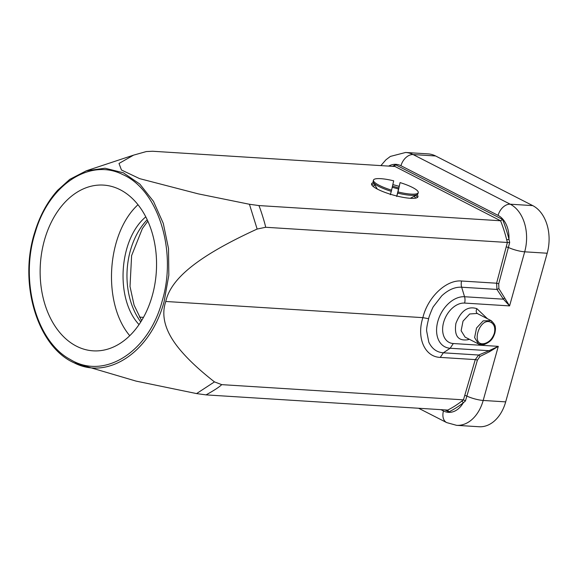 <?xml version="1.0" encoding="UTF-8"?>
<svg xmlns="http://www.w3.org/2000/svg" width="578" height="578" viewBox="0 0 578 578"><rect width="100%" height="100%" fill="white"/><g stroke="black" fill="none" stroke-linecap="round" stroke-linejoin="round"><path stroke-width="0.87" d="M479.95 356.453A1.662 0.809 61.7 0 0 478.642 355.029L489.039 350.702L489.356 351.807L479.95 356.453L477.385 360.181L465.442 400.951L463.267 402.823A131.192 91.786 93.6 0 1 448.86 411.919L447.726 410.084L206.043 394.882L196.578 393.582L136.054 381.104L74.23 362.868C108.411 380.613 151.183 351.308 164.188 301.232L168.827 275.157L168.516 248.569L163.278 223.368L153.473 201.346L139.818 184.071L123.28 172.757L105.023 168.227L86.353 170.792L69.765 179.361L57.619 190.306C47.425 201.679 39.781 215.746 34.694 232.515C18.38 283.307 37.447 346.836 74.23 362.868M484.928 343.426C469.647 347.53 479.711 315.263 491.416 322.625A1.662 1.207 -57.6 0 0 491.228 320.674A1.662 1.207 -57.6 0 0 491.148 320.631L483.179 320.862L476.532 328.022L474.61 337.603L478.562 343.997L483.735 344.401M494.855 333.166C492.926 338.614 491.127 341.584 484.285 344.474C480.744 344.806 478.837 344.647 478.562 343.997L465.073 337.104L461.121 330.717L463.029 321.137L469.683 313.977L477.175 313.457L491.221 320.674C494.125 323.507 495.483 325.746 495.303 327.401C495.606 328.369 495.462 330.291 494.855 333.166L494.335 333.275C492.485 338.643 489.342 342.024 484.92 343.426A1.662 1.026 74.7 0 1 484.292 344.466M477.341 313.543A4.154 3.027 121.5 0 1 476.908 308.681L487.391 318.68M392.549 166.341A131.192 91.786 93.6 0 1 395.562 164.766L394.326 166.457L152.635 151.255L146.299 151.559L133.59 155.135L119.01 163.458L121.445 169.99L139.623 178.638L198.29 193.868L249.436 204.265L258.901 205.566L500.584 220.767L502.593 219.474A131.192 91.786 93.6 0 1 508.958 239.184L509.688 242.485L498.727 283.747L498.879 288.646L509.586 305.906L503.424 299.18L496.95 289.434L496.603 283.213L506.198 246.893L508.38 247.449A12.456 2.587 -164.4 0 0 524.687 251.813L547.185 253.229L505.685 401.869A37.368 26.14 93.6 0 1 479.061 426.745L456.562 425.329A37.368 26.14 93.6 0 0 483.186 400.453L505.685 401.869M371.661 184.685A24.081 5 -164.4 0 1 374.241 183.905M392.498 186.21A24.081 5 -164.4 0 1 398.639 187.915M415.625 195.458A24.081 5 -164.4 0 1 417.424 197.466M417.005 194.721A24.081 5 -164.4 0 1 417.952 196.773A24.081 5 -164.4 0 1 402.519 197.25A24.081 5 -164.4 0 1 377.593 189.216A24.081 5 -164.4 0 1 371.567 183.818A24.081 5 -164.4 0 1 373.439 182.561M392.845 184.62A24.081 5 -164.4 0 1 399.058 186.347M76.506 346.2A83.03 58.096 -86.4 0 0 93.137 350.839A83.03 58.096 -86.4 0 0 154.933 283.755A83.03 58.096 -86.4 0 0 120.188 189.743A83.03 58.096 -86.4 0 0 103.556 185.105A83.03 58.096 -86.4 0 0 41.761 252.189A83.03 58.096 -86.4 0 0 76.506 346.2M137.99 204.713C106.554 233.584 102.176 303.118 129.754 335.702M145.786 216.858C118.757 239.343 114.964 298.963 139.031 324.598M509.428 241.329A119.567 83.658 93.6 0 1 509.536 241.72M532.735 205.616L510.237 204.2A12.456 8.511 117.1 0 0 498.077 215.377L400.951 165.734A12.456 8.511 -62.9 0 1 413.104 154.557A37.368 26.14 93.6 0 0 405.619 152.469L428.117 153.885A37.368 26.14 93.6 0 1 435.602 155.973L532.735 205.616A37.368 26.14 93.6 0 1 547.185 253.229M506.198 246.893L507.39 242.471L509.688 242.485M258.901 205.566C260.179 208.188 264.941 223 265.656 227.27L507.39 242.471L506.675 239.733A1.662 0.491 165.9 0 0 508.958 239.184A24.912 17.427 -86.4 0 0 498.077 215.377M418.609 408.249L446.686 422.597A12.456 8.511 -62.9 0 1 443.47 410.951A24.912 17.427 -86.4 0 0 463.267 402.823A1.662 1.012 52.2 0 0 461.562 401.298L463.44 399.846L465.442 400.951M257.145 229.047C235.571 238.924 218.014 248.323 204.468 257.253C194.894 263.561 187.12 269.745 181.145 275.807C172.779 284.289 167.656 292.851 165.778 301.478C158.56 322.669 173.017 341.988 182.836 353.006C190.697 361.886 201.245 371.51 214.474 381.892L221.714 384.637L463.448 399.846L475.275 359.603L478.642 355.029L443.348 352.811L440.263 357.399C424.729 356.966 416.348 337.79 422.879 317.647C427.691 297.171 446.353 279.514 461.591 281.016L496.603 283.213L498.727 283.747M221.714 384.637C219.409 386.964 214.185 390.374 206.043 394.882M165.778 301.478L422.879 317.647L428.652 318.724C427.005 325.306 426.354 329.474 426.687 331.223L428.797 342.125C431.954 348.78 436.809 352.342 443.348 352.811L450.168 348.252A27.339 18.691 -62.9 0 1 437.864 321.267A27.339 18.691 -62.9 0 1 464.553 296.738A8.302 5.809 93.6 0 1 464.589 303.074A21.473 14.674 117.1 0 0 443.629 322.343A21.473 14.674 117.1 0 0 453.296 343.534L498.294 346.359L489.356 351.807M498.879 288.646L496.95 289.434L461.663 287.215C454.987 286.84 448.34 289.723 441.715 295.857L433.659 306.253C432.886 306.557 428.11 318.868 428.652 318.724M453.296 343.534L450.168 348.252L489.039 350.702L498.294 346.359L483.186 400.453A12.456 2.587 -164.4 0 1 466.88 396.082A1.662 0.361 16.4 0 0 464.712 395.475M504.356 298.075A1.662 0.376 -44.6 0 0 503.424 299.18L464.553 296.738L461.663 287.215A8.302 5.809 93.6 0 1 461.591 281.016M265.656 227.27L257.145 229.054L249.436 204.265M394.673 166.327L500.584 220.767A129.53 90.63 -86.4 0 1 506.675 239.733M448.015 410.149L447.726 410.084A129.53 90.63 -86.4 0 0 461.562 401.298M415.777 198.102A22.831 4.74 15.6 0 0 414.021 196.318M375.165 185.466A22.831 4.74 15.6 0 0 372.738 186.087M391.624 190.176A23.25 4.826 -164.4 0 1 373.46 180.134A23.25 4.826 -164.4 0 1 393.683 180.827L391.299 191.347A23.25 4.826 -164.4 0 1 373.366 182.438A23.25 4.826 -164.4 0 1 373.135 181.304L373.46 180.134M396.811 196.007L400.084 182.597A23.25 4.826 -164.4 0 1 418.248 192.64A23.25 4.826 -164.4 0 1 398.025 191.947L397.7 193.117A23.25 4.826 -164.4 0 0 417.128 194.656A23.25 4.826 -164.4 0 0 417.916 193.811L418.248 192.64M400.084 182.597L398.025 191.947M391.299 191.347L390.302 194.714M392.252 187.315A18.684 3.88 -164.4 0 1 397.722 188.818A18.684 3.88 -164.4 0 1 398.343 189.013M396.703 196.484L397.7 193.117M491.416 322.625C494.465 324.713 495.44 328.261 494.335 333.275M468.209 338.701A4.154 2.464 -109.1 0 0 468.086 339.698C458.123 341.302 454.062 335.876 455.898 323.427C460.89 310.682 467.891 305.769 476.908 308.681M469.307 339.264L468.086 339.698M162.281 300.647C177.215 250.903 158.191 190.003 122.933 174.65C90.067 157.664 48.986 184.628 35.323 232.183C19.493 280.554 36.241 341.555 70.256 359.465C104.3 380.454 149.073 351.843 162.281 300.647M147.202 219.741A66.427 46.478 -86.4 0 0 140.779 321.946M143.481 317.373L139.428 317.12M435.602 155.973L413.104 154.557L510.237 204.2A37.368 26.14 93.6 0 1 524.687 251.813L509.586 305.906L464.589 303.074M440.935 409.658L443.47 410.951M214.474 381.885L196.578 393.582M477.385 360.181A1.662 0.361 16.4 0 0 475.275 359.603L440.263 357.399M395.562 164.766L502.593 219.474M400.951 165.734A24.912 17.427 -86.4 0 0 388.654 166.096M448.86 411.919L444.923 409.903M147.845 221.136L142.383 228.541L131.611 255.642L130.014 286.5L134.06 305.061L141.588 320.638M405.619 152.469L390.396 156.414L385.96 159.774L380.888 165.611M86.332 170.792L133.59 155.135M446.686 422.597L456.562 425.329M410.329 198.29L417.128 194.656M377.304 189.071L373.366 182.438"/></g></svg>
